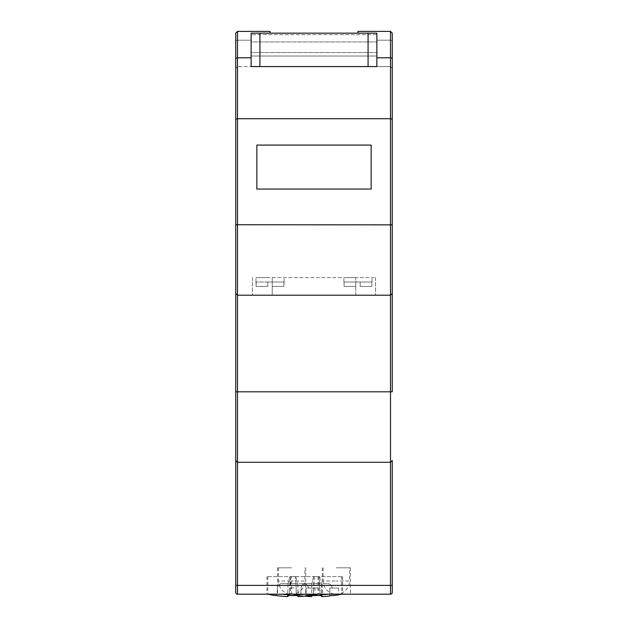 <?xml version="1.0" encoding="UTF-8"?>
<svg xmlns="http://www.w3.org/2000/svg" width="628" height="628" viewBox="0 0 628 628"><rect width="100%" height="100%" fill="white"/><g stroke="black" fill="none" stroke-linecap="round" stroke-linejoin="round"><path stroke-width="0.47" stroke-dasharray="3.14 2.35" d="M289.963 576.606L295.827 576.606L289.963 576.606L288.079 583.64L295.953 583.64L295.168 576.606L295.953 583.64L288.079 583.64L287.687 594.904L289.445 594.904L287.687 594.904L288.079 583.64L281.776 583.64C279.193 583.899 277.725 585.312 277.38 587.886C277.725 585.312 279.193 583.899 281.776 583.64L288.079 583.64L289.963 576.606M313.702 576.606L319.574 576.606L313.702 576.606L311.818 583.64L319.691 583.64L318.914 576.606L319.691 583.64L311.818 583.64L311.425 594.904L313.191 594.904L311.425 594.904L311.818 583.64L305.514 583.64C302.931 583.899 301.471 585.312 301.118 587.886C301.471 585.312 302.931 583.899 305.514 583.64L311.818 583.64L313.71 576.606M290.623 576.606L289.445 594.904L289.838 583.64L297.711 583.64L289.838 583.64L290.623 576.606M295.827 576.606L297.711 583.64L295.827 576.606M297.711 583.64L298.104 594.904L296.345 594.904L298.104 594.904L297.711 583.64L304.015 583.64L297.711 583.64M314.361 576.606L313.191 594.904L313.584 583.64L321.458 583.64L313.584 583.64L314.361 576.606M319.574 576.606L321.458 583.64L319.574 576.606M321.458 583.64L321.85 594.904L320.092 594.904L321.85 594.904L321.458 583.64L327.761 583.64L321.458 583.64M288.809 595.501L289.445 594.904L289.689 587.886L289.477 593.978A118.04 117.97 -0 0 0 296.314 593.986L296.981 595.501L296.345 594.904L295.953 583.64L296.345 594.904L296.102 587.886L289.689 587.886L296.102 587.886L295.953 583.64L296.314 593.978A118.04 117.97 0 0 1 289.477 593.986L289.445 594.904L287.632 596.6L287.687 594.904A118.606 118.527 -0 0 1 277.168 593.978L277.168 593.986A118.606 118.527 -0 0 0 287.687 594.904L287.632 596.6A120.356 120.286 -0 0 1 275.519 595.454L277.168 593.978L277.38 587.886L277.168 593.978L275.519 595.572M304.015 583.64C306.597 583.899 308.065 585.312 308.411 587.886C308.065 585.312 306.597 583.899 304.015 583.64M314.879 588.036L314.879 594.802A119.218 78.225 90 0 1 311.103 595.368A119.218 78.225 90 0 1 306.087 595.674L306.087 588.036L308.419 588.036L306.087 588.036L306.087 594.284A118.606 118.527 0 0 1 298.104 594.904L298.159 596.6L298.104 594.904A118.606 118.527 -0 0 0 306.087 594.284L306.087 588.036L314.879 588.036L306.087 588.036L306.087 595.988A120.356 120.286 0 0 1 298.159 596.6L298.119 595.454L296.314 593.978L298.119 595.454A119.634 119.563 0 0 1 287.671 595.454L289.477 593.978L287.671 595.454L287.632 596.6M312.556 595.501L313.191 594.904L313.435 587.886L313.223 593.978A118.04 117.97 -0 0 0 320.06 593.986L320.727 595.501L320.092 594.904L319.691 583.64L320.092 594.904L319.84 587.886L313.435 587.886L319.84 587.886L319.691 583.64L320.052 593.978A118.04 117.97 0 0 1 313.215 593.986L313.191 594.904L311.37 596.6L311.425 594.904A118.606 118.527 -0 0 1 300.914 593.978A118.606 118.527 -0 0 0 311.425 594.904L311.37 596.6A120.356 120.286 -0 0 1 299.266 595.454L300.914 593.978L299.266 595.454A120.356 120.286 -0 0 0 304.768 596.129M327.761 583.64C330.344 583.899 331.804 585.312 332.157 587.886C331.804 585.312 330.344 583.899 327.761 583.64M338.625 588.036L338.625 594.802A119.218 78.225 90 0 1 334.842 595.368A119.218 78.225 90 0 1 329.826 595.674L329.826 588.036L332.157 588.036L329.826 588.036L329.826 594.284A118.606 118.527 0 0 1 321.85 594.904L321.905 596.6L321.85 594.904A118.606 118.527 -0 0 0 329.826 594.284L329.826 588.036L338.625 588.036L329.826 588.036L329.826 595.988A120.356 120.286 0 0 1 321.905 596.6L321.866 595.454L320.06 593.978L321.866 595.454A119.634 119.563 0 0 1 311.409 595.454L313.215 593.978L311.409 595.454L311.37 596.6M301.118 587.886L300.906 594.033L301.118 587.886M272.23 282.019L284.099 282.019L267.834 282.019L283.927 282.019L272.23 282.019L272.23 286.415L283.927 286.415L284.099 282.019L283.927 286.415L272.23 286.415L272.23 282.019L272.23 286.415L272.23 282.019L272.23 286.415L272.23 282.019L272.23 286.415L283.927 286.415L272.23 286.415L272.23 282.019M267.834 282.019L255.965 282.019L270.032 282.019L256.138 282.019L267.834 282.019L267.834 286.415L256.138 286.415L255.965 282.019L256.138 286.415L267.834 286.415L267.834 282.019L267.834 286.415L267.834 282.019L267.834 286.415L267.834 282.019L267.834 286.415L256.138 286.415L267.834 286.415L267.834 282.019M360.166 282.019L343.901 282.019L371.862 282.019L360.166 282.019L360.166 286.415L360.166 282.019L360.166 286.415L360.166 282.019L360.166 286.415L360.166 282.019L360.166 286.415L371.862 286.415L360.166 286.415L360.166 282.019M344.073 282.019L344.073 286.415L355.77 286.415L355.77 282.019L355.77 286.415L355.77 282.019L355.77 286.415L355.77 282.019L355.77 286.415L344.073 286.415L344.073 282.019L344.073 286.415L355.77 286.415L355.77 282.019L355.77 286.415L344.073 286.415L344.073 282.019M371.862 282.019L371.862 286.415L371.862 282.019L371.862 286.415L360.166 286.415L371.862 286.415L371.862 282.019M277.168 594.033L275.621 595.47M300.906 594.033L299.258 595.572A120.364 120.364 0 0 1 291.573 594.19L341.703 594.19L291.573 594.19L291.573 576.606L316.638 576.606L291.573 576.606M283.927 282.019L283.927 286.415L283.927 282.019M256.138 282.019L256.138 286.415L256.138 282.019M292.899 594.19L266.955 594.19L292.899 594.19M272.23 286.415L283.927 286.415L272.23 286.415M267.834 286.415L256.138 286.415L267.834 286.415M360.166 286.415L371.862 286.415L360.166 286.415M355.77 286.415L344.073 286.415L355.77 286.415M235.736 592.432A1.758 1.758 0 0 0 237.494 594.19L237.494 585.398L235.736 585.398L235.736 460.528L237.494 462.286L390.506 462.286L390.506 31.4L357.968 31.4L357.968 33.158L357.968 31.4L357.968 33.158L376.871 33.158L376.871 66.576L390.506 66.576L390.506 31.4L357.968 31.4L390.506 31.4L390.506 40.192L376.871 40.192L390.506 40.192L390.506 66.576L376.871 66.576L376.871 57.784L376.871 66.576L251.129 66.576L376.871 66.576L376.871 56.025L251.129 56.025L376.871 56.025L376.871 66.576L376.871 34.666L376.871 41.95L376.871 34.666L251.129 34.666L376.871 34.666L376.871 66.576L237.494 66.576L251.129 66.576L251.129 40.192L237.494 40.192L251.129 40.192L251.129 66.576L251.129 41.95L376.871 41.95L376.871 52.571L376.871 41.95L251.129 41.95L251.129 34.666L251.129 52.571L376.871 52.571L376.871 56.025L251.129 56.025L376.871 56.025L376.871 52.571L251.129 52.571L251.129 66.576L251.129 33.158L376.871 33.158L270.032 33.158L270.032 31.4L270.032 33.158L251.129 33.158L251.129 66.576L251.129 57.784L237.494 57.784L235.736 58.255L235.736 33.158L237.494 31.4L235.736 33.158L235.736 40.608L237.494 40.192L235.736 40.608L235.736 68.334L237.494 66.576L235.736 68.334L235.736 40.608M291.667 567.814L277.592 567.814L291.667 567.814M336.333 567.814L350.408 567.814L336.333 567.814M292.899 576.606L266.955 576.606L292.899 576.606M270.032 277.623L255.965 277.623L270.032 277.623M357.968 277.623L343.901 277.623L357.968 277.623M316.638 576.606L342.582 576.606L316.638 576.606M272.23 277.623L375.552 277.623L272.23 277.623L272.23 295.207L252.448 295.207L375.552 295.207L252.448 295.207L355.77 295.207L272.23 295.207L272.23 277.623M371.156 189.052L371.156 145.084L256.844 145.084L256.844 189.052L371.156 189.052L371.156 145.084L256.844 145.084L256.844 189.052L371.156 189.052L256.844 189.052L256.844 145.084L371.156 145.084L371.156 189.052M251.129 57.784L251.129 33.158L270.032 33.158L270.032 31.4L237.494 31.4L270.032 31.4L237.494 31.4L237.494 462.286L235.736 460.528L235.736 224.73L392.264 224.73M237.494 594.19L390.506 594.19A1.758 1.758 0 0 0 392.264 592.432L392.264 460.528L390.506 462.286L237.494 462.286L237.494 585.398L390.506 585.398L390.506 594.19M278.471 567.814L278.471 581.002L291.667 581.002L278.471 581.002A13.188 13.188 0 0 0 291.667 594.19L277.592 594.19L291.667 594.19A13.188 13.188 0 0 0 304.855 581.002L291.667 581.002L304.855 581.002L304.855 567.814M323.145 567.814L323.145 581.002L336.333 581.002L323.145 581.002A13.188 13.188 0 0 0 336.333 594.19L350.408 594.19L336.333 594.19A13.188 13.188 0 0 0 349.529 581.002L336.333 581.002L349.529 581.002L349.529 567.814M316.638 594.19L342.582 594.19L316.638 594.19M357.968 33.158L270.032 33.158M235.736 119.179L237.494 118.708L390.506 118.708L392.264 119.179M235.736 293.449L237.494 295.207L235.736 293.449M355.77 295.207L375.552 295.207L355.77 295.207L355.77 277.623L355.77 295.207M235.736 391.809L392.264 391.809M390.506 295.207L392.264 293.449L390.506 295.207L237.494 295.207M392.264 40.608L392.264 68.334L390.506 66.576L392.264 68.334L392.264 40.608L390.506 40.192L392.264 40.608L392.264 33.158L390.506 31.4L392.264 33.158L392.264 58.255L390.506 57.784L376.871 57.784M392.264 585.398L390.506 585.398L390.506 462.286L237.494 462.286M390.506 462.286L392.264 460.528M237.494 66.576L237.494 40.192L237.494 66.576M259.921 33.158L259.921 66.576M237.494 31.4L237.494 40.192L237.494 31.4M368.079 66.576L368.079 33.158M267.834 576.606L267.834 594.19M255.965 282.019L255.965 277.623L255.965 282.019M343.901 282.019L343.901 277.623L343.901 282.019M305.734 567.814L305.734 594.19M350.408 567.814L350.408 594.19M318.836 576.606L318.836 594.19M342.582 576.606L342.582 594.19M375.552 277.623L375.552 295.207L375.552 277.623M252.448 277.623L252.448 295.207L252.448 277.623M317.956 576.606L317.956 594.19M341.703 576.606L341.703 594.19M284.099 282.019L284.099 277.623L284.099 282.019M372.035 282.019L372.035 277.623L372.035 282.019M277.592 567.814L277.592 594.19M322.266 567.814L322.266 594.19M266.955 576.606L266.955 594.19M290.693 576.606L290.693 594.19"/><path stroke-width="0.94" d="M275.621 595.47L275.519 595.454A120.356 120.286 -0 0 0 287.632 596.6L287.671 595.454A119.634 119.563 -0 0 0 298.119 595.454L298.159 596.6L296.981 595.501L298.159 596.6A120.356 120.286 -0 0 0 306.087 595.988L306.087 595.674A119.218 78.225 90 0 0 314.879 594.802A120.364 120.364 0 0 0 317.956 594.19M287.632 596.6L288.809 595.501M304.768 596.129A120.356 120.286 -0 0 0 311.37 596.6L311.409 595.454A119.634 119.563 -0 0 0 321.866 595.454L321.905 596.6L320.727 595.501L321.905 596.6A120.356 120.286 -0 0 0 329.826 595.988L329.826 595.674A119.218 78.225 90 0 0 338.625 594.802A120.364 120.364 0 0 0 341.703 594.19M311.37 596.6L312.556 595.501M251.129 66.576L376.871 66.576L376.871 33.158L251.129 33.158L251.129 66.576M235.736 40.608L235.736 33.158L237.494 31.4L235.736 33.158L235.736 58.255L237.494 57.784L237.494 31.4L270.032 31.4L270.032 33.158M357.968 33.158L357.968 31.4L390.506 31.4L390.506 224.863L235.736 224.73L235.736 119.179L235.736 460.528L237.494 462.286L237.494 594.19L390.506 594.19L390.506 585.398L235.736 585.398L235.736 592.432L235.736 460.528L237.494 462.286L237.494 57.784L251.129 57.784M237.494 594.19A1.758 1.758 0 0 1 235.736 592.432M235.736 119.179L235.736 58.255L235.736 119.179L237.494 118.708L390.506 118.708L392.264 119.179L392.264 33.158L390.506 31.4L392.264 33.158L392.264 40.608M235.736 391.809L392.264 391.809L392.264 119.179L392.264 391.809M235.736 293.449L237.494 295.207L235.736 293.449M256.844 189.052L371.156 189.052L371.156 145.084L256.844 145.084L256.844 189.052M392.264 224.73L390.506 224.863L390.506 462.286L237.494 462.286M390.506 295.207L392.264 293.449L390.506 295.207L237.494 295.207M392.264 119.179L392.264 58.255L390.506 57.784L376.871 57.784M392.264 592.432A1.758 1.758 0 0 1 390.506 594.19A1.758 1.758 0 0 0 392.264 592.432L392.264 460.528L390.506 462.286L392.264 460.528M259.921 66.576L259.921 33.158M368.079 33.158L368.079 66.576M390.506 462.286L390.506 585.398L392.264 585.398M267.834 594.19A120.364 120.364 0 0 0 275.519 595.572"/></g></svg>
